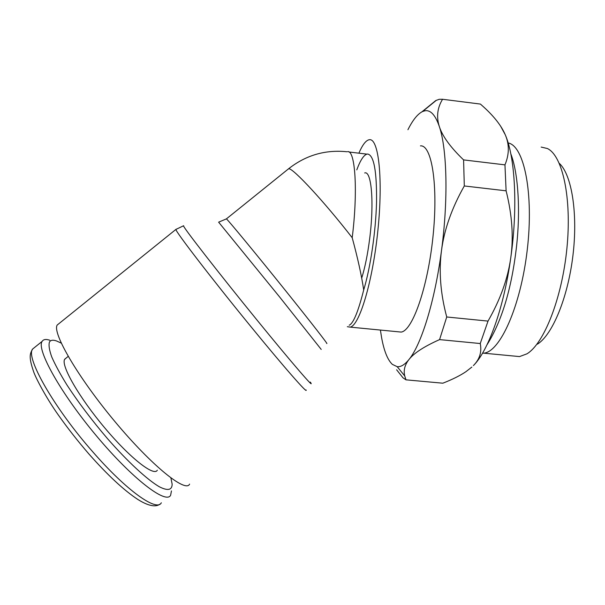 <?xml version="1.0" encoding="UTF-8"?>
<svg xmlns="http://www.w3.org/2000/svg" width="605" height="605" viewBox="0 0 605 605"><rect width="100%" height="100%" fill="white"/><g stroke="black" fill="none" stroke-linecap="round" stroke-linejoin="round"><path stroke-width="0.91" d="M482.495 353.252L483.713 353.169C499.919 352.102 520.625 306.674 527.212 250.19C533.965 193.706 524.111 145.699 508.155 142.962M514.424 356.095L519.536 356.587L526.94 353.834C543.865 343.784 561.969 298.583 566.908 248.352C571.952 198.115 562.567 155.515 547.336 148.505L541.173 147.075M537.414 344.154C552.183 335.125 567.724 298.318 572.875 256.021C578.093 213.739 571.763 174.626 559.3 163.358M471.855 367.069L465.941 371.674C460.08 375.637 452.374 379.471 442.837 383.199L405.993 379.842L404.737 375.955C403.369 370.328 404.775 364.86 408.95 359.544C404.753 364.717 400.828 367.091 397.19 366.683L392.342 364.369C387.586 359.877 383.993 350.877 381.558 337.378L380.409 330.058M396.623 369.776L402.975 377.792L405.993 379.842M407.929 129.72C412.776 120.017 417.647 113.959 422.532 111.547L424.952 110.783C430.616 109.823 435.411 115.079 439.336 126.558C436.258 116.901 437.339 107.803 442.573 99.273L439.185 99.311L435.706 100.604L421.867 111.88M442.573 99.273L480.423 104.075L483.924 107.214C494.338 116.727 501.439 125.885 505.22 134.688L500.675 126.256M479.417 103.947L480.423 104.075M171.449 490.92L170.625 495.261C166.141 504.57 132.503 478.978 96.596 436.054C60.621 393.22 36.202 349.259 42.123 341.386L42.153 341.341C43.462 339.314 46.025 338.951 49.837 340.252M170.912 477.98L172.153 484.197C172.024 490.186 167.744 491.041 159.296 486.76C147.166 479.636 127.867 461.88 107.561 438.716C92.013 420.513 78.514 402.658 67.064 385.158C60.341 374.306 55.237 364.898 51.743 356.935C49.262 350.023 48.498 345.047 49.451 342.014C50.616 340.078 52.975 339.723 56.537 340.955L61.241 343.118M157.308 470.206C154.086 476.763 130.098 458.114 104.703 427.826C79.255 397.614 61.044 365.896 64.546 359.506L66.119 358.062M189.592 484.113C185.788 493.067 151.976 466.024 114.942 421.594C77.848 377.233 51.924 332.455 57.218 325.021L59.093 323.509M310.32 382.073C316.173 390.981 292.563 363.749 256.792 319.78C219.229 273.679 183.474 227.714 183.587 225.99L183.686 225.748M321.217 349.425L279.525 296.866L218.624 222.164M347.641 151.651C355.294 149.911 358.054 191.377 352.201 237.72C357.759 258.206 361.593 275.623 363.696 289.969C370.419 267.886 375.796 231.549 376.544 202.108C376.862 171.26 373.913 155.235 367.681 154.033L366.933 154.131C363.658 155.16 360.27 160.401 356.791 169.861M420.437 145.873C431.773 144.557 438.375 185.402 432.998 236.57C427.743 287.715 412.451 330.799 401.16 332.077L398.052 331.774M347.338 326.7L350.197 327.123C359.37 325.634 372.62 282.043 377.875 230.535C383.237 179.004 378.662 138.121 369.443 139.717L368.8 139.823C365.609 140.761 362.304 145.208 358.886 153.171M364.686 172.962C371.47 170.338 374.336 202.516 369.693 238.506C367.696 254.198 365.034 267.402 361.707 278.118M349.176 325.218C353.358 323.463 358.205 311.711 363.696 289.969M510.749 257.919C517.948 207.855 515.21 157.277 505.22 134.688C509.425 144.353 509.342 154.404 504.956 164.855L506.105 190.825C512.155 214.835 513.698 237.198 510.749 257.919C507.845 278.663 500.267 299.717 488.023 321.096L480.249 343.534C481.943 351.997 479.659 359.347 473.39 365.586C488.099 351.21 503.836 308.119 510.749 257.919M408.95 359.544C413.941 353.116 424.15 346.468 439.578 339.609L446.732 316.982C440.478 293.606 438.738 271.433 441.506 250.455C434.904 301.139 421.224 344.82 408.95 359.544M441.506 250.455C444.259 229.484 451.859 207.984 464.3 185.962L463.589 159.901C450.453 147.287 442.368 136.17 439.336 126.558C447.065 149.042 448.343 199.9 441.506 250.455M439.578 339.609L480.249 343.534M488.023 321.096L446.732 316.982M464.3 185.962L506.105 190.825M504.956 164.855L463.589 159.901M161.323 502.778C156.975 512.049 126.672 490.829 92.792 451.852C53.868 407.785 25.176 356.92 32.655 349.009L34.81 347.278M306.115 389.968C307.953 394.422 283.821 366.94 250.145 325.671C211.758 278.716 175.571 231.594 175.881 229.439L176.176 229.166M326.662 343.398C329.279 345.848 311.583 323.047 285.976 291.164C257.254 255.355 228.236 220.19 226.497 218.942L226.3 218.957M352.201 237.72C324.076 201.473 292.971 168.024 288.774 168.757L287.882 169.347M519.536 356.587L483.713 353.169M397.19 366.683L404.737 375.955M159.796 504.207C157.746 505.848 151.915 508.306 137.902 499.503C124.055 490.413 107.766 475.288 89.033 454.128C77.727 441.06 67.306 427.758 57.762 414.206C45.912 397.356 35.861 378.216 33.683 371.871C28.337 356.383 30.076 353.645 32.655 349.009L42.123 341.386M68.191 356.39L64.705 359.204M183.542 225.763L175.881 229.439L57.218 325.021M346.96 151.757C325.309 149.533 305.865 155.198 288.623 168.75L226.421 218.874L218.655 222.156M510.824 153.874C518.001 172.1 520.913 210.2 516.216 249.147C511.27 289.825 501.515 321.731 486.964 344.873M401.16 332.077L350.197 327.123M366.933 154.131L348.926 151.991M422.532 111.547L436.386 100.264"/></g></svg>
